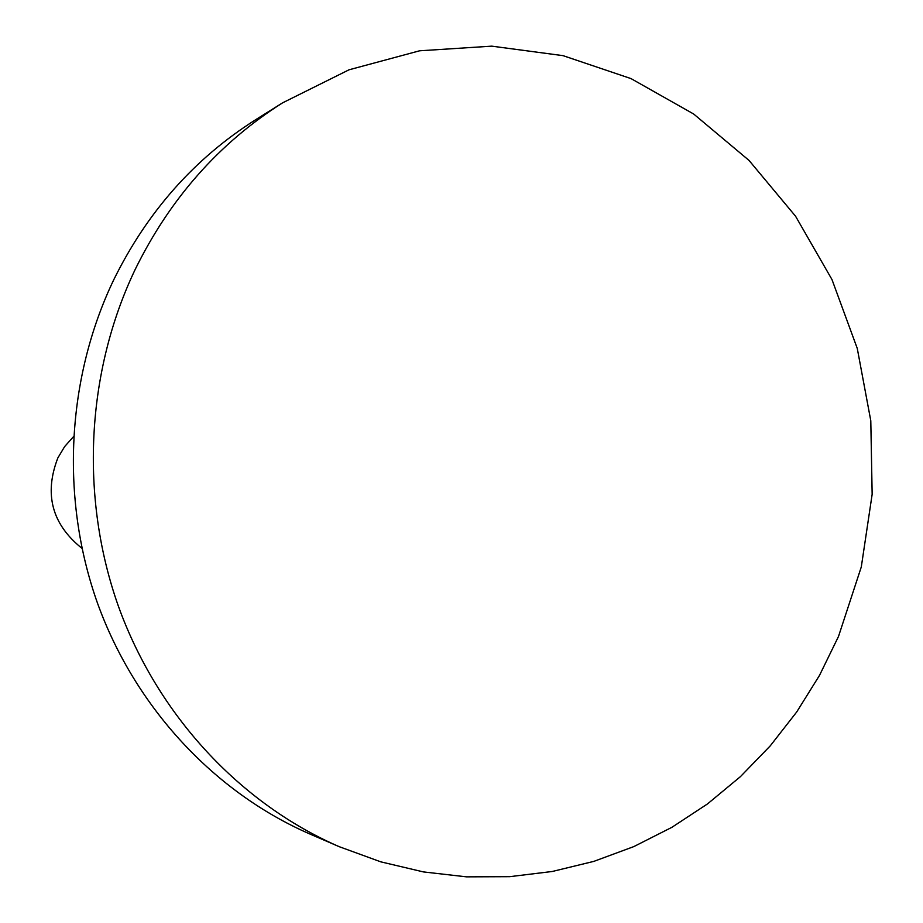 <?xml version="1.0" encoding="UTF-8"?>
<svg xmlns="http://www.w3.org/2000/svg" width="923" height="923" viewBox="0 0 923 923"><rect width="100%" height="100%" fill="white"/><g stroke="black" fill="none" stroke-linecap="round" stroke-linejoin="round"><path stroke-width="1.38" d="M838.499 636.455L861.297 566.941L872.154 494.301L870.793 420.738L857.271 348.433L831.981 279.565L795.568 216.236L749.038 160.429L693.669 114.014L631.044 78.617L563.03 55.645L491.774 46.15L419.596 50.8L349.021 69.802L282.6 102.834C219.166 142.996 170.028 198.526 135.196 269.424C86.139 372.119 79.724 497.347 118.479 606.457C157.81 715.371 240.28 803.656 339.237 846.691L380.784 861.84L423.403 871.912L466.542 876.85L509.669 876.677L552.254 871.485L593.801 861.39L633.813 846.599L671.852 827.343L707.514 803.91L740.431 776.635L770.255 745.853L796.711 711.968L819.52 675.359L838.499 636.455M339.237 846.691L309.978 834.046C214.644 792.58 135.335 707.779 97.538 603.296C60.295 498.616 66.479 378.522 113.679 279.911C147.184 211.84 194.488 158.456 255.59 119.759L282.6 102.834M81.962 548.343C51.942 524.276 43.9 494.14 57.849 457.923L64.668 446.547L73.459 436.694"/></g></svg>
